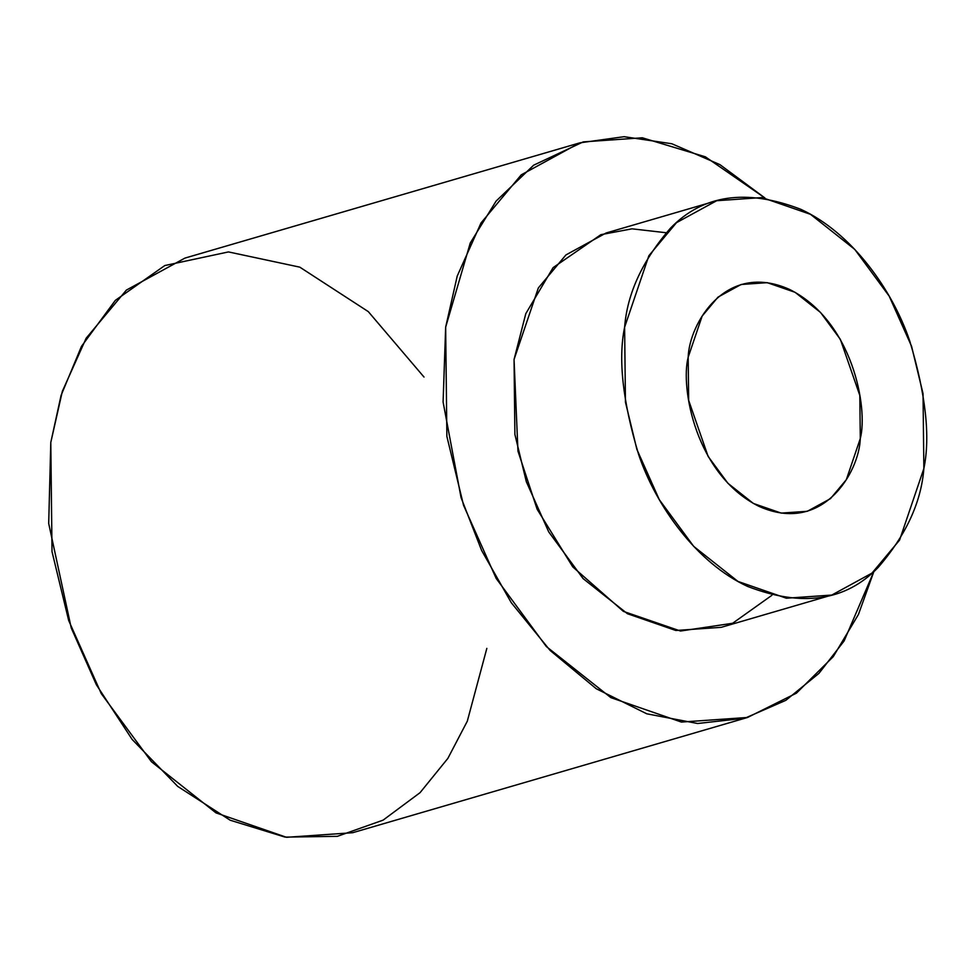 <?xml version="1.0" encoding="UTF-8"?>
<svg xmlns="http://www.w3.org/2000/svg" width="974" height="974" viewBox="0 0 974 974"><rect width="100%" height="100%" fill="white"/><g stroke="black" fill="none" stroke-linecap="round" stroke-linejoin="round"><path stroke-width="1.46" d="M923.863 468.555C930.462 436.717 925.799 394.287 909.838 341.265C892.574 289.911 851.641 232.53 800.75 209.288C746.291 188.396 702.863 194.703 670.441 228.196C642.499 260.484 627.219 293.503 624.614 327.227C618.015 359.065 622.69 401.495 638.64 454.517C655.904 505.859 696.836 563.24 747.74 586.482C802.186 607.374 845.615 601.08 878.037 567.574C905.978 535.286 921.258 502.28 923.863 468.555L899.586 540.083L871.986 573.102L831.784 595.065L786.383 598.219L737.988 581.441L693.707 546.377L659.288 499.65L636.899 449.452L625.454 402.165L624.614 327.227L648.891 255.687L676.492 222.669L716.694 200.717L762.094 197.552L810.502 214.329L854.77 249.405L889.189 296.133L911.579 346.318L923.035 393.618L923.863 468.555M688.18 357.239C689.19 323.879 725.581 260.813 789.488 289.412C852.968 320.982 868.211 408.435 860.298 438.531C859.299 471.891 822.896 534.957 758.99 506.358C695.509 474.801 680.266 387.335 688.18 357.239L688.667 400.351L708.122 456.416L727.919 483.287L753.389 503.461L781.221 513.103L807.336 511.289L830.457 498.664L846.333 479.671L860.298 438.531L859.811 395.432L840.355 339.366L820.558 312.484L795.088 292.31L767.256 282.667L741.141 284.481L718.021 297.107L702.144 316.1L688.18 357.239M716.694 200.717L606.132 232.981L565.931 254.932L538.33 287.963L514.053 359.491L514.893 434.428L526.337 481.728L548.727 531.914L583.146 578.641L627.426 613.717L675.822 630.482L721.223 627.329L831.784 595.065M764.931 197.978L705.383 156.826L642.329 137.784L583.219 141.9L533.655 165.19L496.107 201.082L470.259 243.013L445.654 327.191L443.097 402.019L461.067 497.641L481.606 550.42L511.313 602.748L550.079 650.413L596.258 688.74L646.76 713.796L697.603 723.499L744.915 718.203L785.848 700.318L818.964 673.351L844.117 640.953L873.921 571.421L858.435 614.472L833.245 656.659L796.44 693.147L747.533 717.473L681.386 722.063L610.844 697.628L546.329 646.529L496.18 578.434L463.551 505.299L446.871 436.389L445.654 327.191L457.22 276.068L481.022 222.949L521.248 174.833L579.822 142.849L624.078 136.689L671.853 143.762L719.944 164.643L764.931 197.978M771.871 595.321L732.618 623.275L680.509 631.03L623.384 611.38L572.785 566.917L537.137 509.256L517.961 451.12L514.053 359.491L525.802 313.64L553.098 267.631L600.897 234.661L632.016 228.829L666.046 232.725M579.822 142.849L184.963 258.086L126.389 290.082L86.162 338.197L62.348 391.304L50.794 442.427L52.012 551.625L68.691 620.535L101.308 693.683L151.469 761.765L215.985 812.876L286.526 837.311L352.673 832.709L747.533 717.473M486.842 648.367L467.301 721.198L447.87 758.381L420.062 792.666L383.074 820.157L337.333 836.337L285.053 837.104L230.193 820.218L177.718 786.408L132.135 739.424L96.365 684.746L71.224 627.913L48.7 523.501L50.794 442.427L61.07 395.432L81.463 346.379L115.334 300.357L164.801 265.549L228.476 251.925L299.809 267.156L368.282 311.607L424.007 377.048"/></g></svg>
